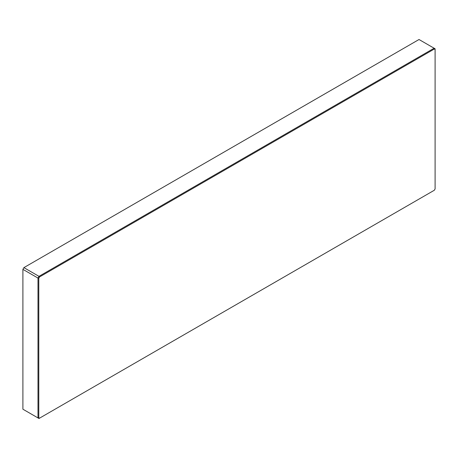 <?xml version="1.0" encoding="UTF-8"?>
<svg xmlns="http://www.w3.org/2000/svg" width="458" height="458" viewBox="0 0 458 458"><rect width="100%" height="100%" fill="white"/><g stroke="black" fill="none" stroke-linecap="round" stroke-linejoin="round"><path stroke-width="0.69" d="M38.982 276.346L39.543 276.935L38.787 278.252L37.991 278.063L22.9 269.35L22.9 409.206L37.991 417.919L37.991 278.063L38.982 276.346L434.11 48.222L419.018 39.508L23.89 267.632L38.982 276.346M434.339 49L434.11 48.222L435.1 48.794L435.1 49.441L434.339 49L39.543 276.935M39.543 418.165L38.982 418.492L37.991 417.919L38.787 417.73L39.543 418.165L434.339 190.236L435.1 188.919L435.1 49.441M38.787 278.252L38.787 417.73M22.9 269.35L23.89 267.632L22.9 269.35"/></g></svg>

